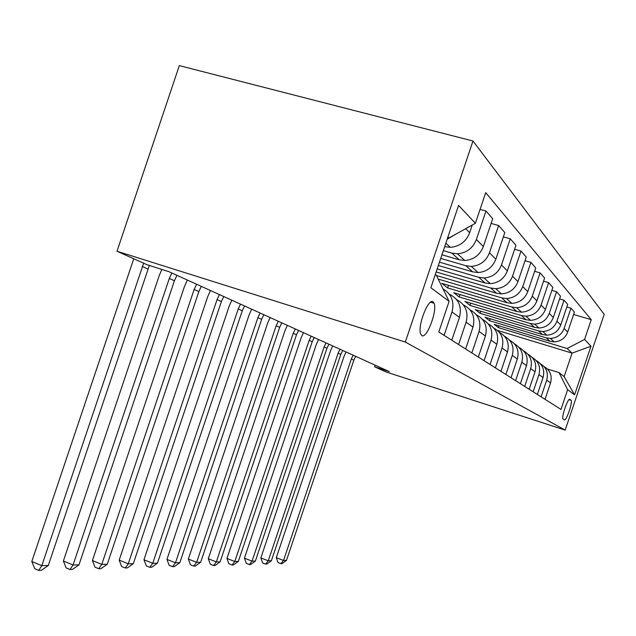 <?xml version="1.0" encoding="UTF-8"?>
<svg xmlns="http://www.w3.org/2000/svg" width="636" height="636" viewBox="0 0 636 636"><rect width="100%" height="100%" fill="white"/><g stroke="black" fill="none" stroke-linecap="round" stroke-linejoin="round"><path stroke-width="0.95" d="M421.779 335.554C426.677 339.393 437.576 310.63 434.054 303.245L433.108 301.901C428.497 297.417 417.296 326.093 420.642 333.9L421.779 335.554M405.315 342.057L117 251.244L179.312 65.611L472.985 141.017L604.2 314.375L565.181 430.111L405.315 342.057L472.985 141.017M375.2 365.191L374.652 366.829L389.312 371.583L168.715 271.596L147.226 264.799L117 251.244M570.993 400.139L569.864 399.344C568.115 397.428 561.35 416.739 562.995 418.949L564.347 419.855C566.167 421.509 572.79 402.453 571.144 400.314L569.117 399.551M584.587 339.417L590.987 346.23L574.594 394.869L567.638 389.685L559.012 372.585L564.132 376.647L572.066 353.131L567.129 348.512L584.587 339.417L591.242 319.67L485.713 192.629L475.386 223.292L448.913 237.983L447.919 237.053M435.318 274.474L436.352 275.293L449.111 301.329L438.792 331.976L560.984 409.425L567.638 389.685M449.111 301.329L430.858 287.726L458.572 205.404L475.386 223.292M374.652 366.829L386.203 372.012L565.181 430.111M497.447 330.41L572.066 353.131L590.987 346.23M559.012 372.585L547.381 368.975M499.029 325.831L498.417 327.651L567.129 348.512M498.417 327.651L494.22 324.368L550.084 341.301L554.171 341.89C560.713 341.46 565.221 338.193 567.678 332.079L574.411 312.101L570.969 308.166L566.827 306.95M490.189 318.755L489.529 320.703L546.245 337.859L550.402 338.455C557.049 338.01 561.62 334.687 564.124 328.47L570.969 308.166M489.529 320.703L485.069 317.213L542.595 334.584L546.809 335.18C553.551 334.727 558.193 331.348 560.737 325.036L567.686 304.413L564.013 300.208L559.593 298.92M480.776 311.227L480.077 313.302L538.501 330.911L542.786 331.515C549.639 331.054 554.361 327.612 556.945 321.188L564.013 300.208M480.077 313.302L475.315 309.581L534.606 327.413L538.954 328.025C545.911 327.548 550.697 324.05 553.328 317.523L560.507 296.209L556.58 291.717L551.849 290.35M470.735 303.181L469.98 305.415L530.233 323.493L534.653 324.106C541.729 323.621 546.602 320.051 549.273 313.413L556.58 291.717M469.98 305.415L464.9 301.432L526.067 319.749L530.551 320.369C537.738 319.868 542.683 316.235 545.402 309.486L552.835 287.432L548.63 282.63L543.549 281.168M460.003 294.579L459.2 296.972L521.385 315.551L525.948 316.179C533.262 315.663 538.295 311.958 541.061 305.089L548.63 282.63M459.2 296.972L453.746 292.719L516.917 311.537L521.552 312.173C528.977 311.64 534.097 307.872 536.911 300.876L544.607 278.035L540.091 272.876L534.63 271.31M448.507 285.349L447.641 287.933L511.893 307.029L516.615 307.673C524.175 307.124 529.383 303.277 532.253 296.153L540.091 272.876M447.641 287.933L441.789 283.362L507.091 302.72L511.885 303.372C519.572 302.8 524.867 298.88 527.785 291.63L535.766 267.931L530.909 262.382L525.018 260.704M438.228 279.109L501.685 297.871L506.574 298.53C514.397 297.934 519.795 293.943 522.768 286.542L530.909 262.382M436.463 275.523L496.509 293.228L501.478 293.888C509.436 293.276 514.929 289.205 517.958 281.661L526.25 257.055L521.003 251.061L514.635 249.264M436.161 271.97L490.682 287.989L495.738 288.665C503.855 288.029 509.452 283.863 512.544 276.175L521.003 251.061M437.186 268.933L485.077 282.972L490.237 283.648C498.489 282.988 504.197 278.743 507.345 270.896L515.963 245.297L510.287 238.81L503.37 236.878M438.339 265.498L478.773 277.304L484.028 277.988C492.447 277.312 498.266 272.963 501.478 264.95L510.287 238.81M439.46 262.183L472.699 271.858L478.049 272.55C486.635 271.842 492.558 267.406 495.842 259.234L504.817 232.561L498.648 225.51L491.119 223.427M440.724 258.423L465.846 265.713L471.308 266.405C480.061 265.673 486.119 261.126 489.466 252.778L498.648 225.51M441.948 254.79L459.248 259.782L464.813 260.49C473.74 259.726 479.91 255.084 483.328 246.553L492.701 218.712L485.976 211.025L480.061 209.403M443.34 250.656L451.775 253.08L457.459 253.788C466.578 253.001 472.882 248.239 476.38 239.51L485.976 211.025M447.72 237.649L448.913 237.983M545.02 399.313L550.545 382.92C552.374 375.757 550.188 370.279 543.987 366.511M591.242 319.67L573.616 314.478M541.093 396.816L546.706 380.161C548.558 372.942 546.388 367.409 540.187 363.554M537.341 394.439L543.049 377.522C544.941 370.08 542.667 364.428 536.22 360.556M533.151 391.784L538.954 374.58C540.87 367.083 538.613 361.359 532.165 357.4M529.152 389.248L535.043 371.766C537.007 364.031 534.638 358.179 527.928 354.204M524.676 386.41L530.67 368.618C532.658 360.827 530.297 354.896 523.595 350.834M520.391 383.699L526.489 365.613C528.524 357.551 526.044 351.493 519.048 347.415M515.597 380.662L521.806 362.242C523.873 354.125 521.409 347.979 514.413 343.798M511.01 377.752L517.322 359.014C519.437 350.611 516.845 344.315 509.539 340.133M505.858 374.485L512.29 355.389C514.437 346.922 511.861 340.546 504.555 336.253M500.93 371.36L507.472 351.923C509.675 343.146 506.948 336.611 499.308 332.31M495.38 367.846L502.058 348.027C504.292 339.179 501.589 332.541 493.941 328.136M490.062 364.476L496.867 344.291C499.157 335.1 496.295 328.295 488.281 323.891M484.076 360.684L491.016 340.085C493.345 330.807 490.499 323.907 482.478 319.367M478.328 357.042L485.403 336.046C487.796 326.395 484.775 319.312 476.356 314.78M471.848 352.932L479.067 331.483C481.508 321.752 478.51 314.55 470.076 309.891M465.616 348.981L472.985 327.103C475.482 316.959 472.294 309.565 463.421 304.914M458.572 344.513L466.101 322.158C468.653 311.91 465.48 304.39 456.592 299.596M451.791 340.22L459.478 317.388C462.094 306.687 458.723 298.952 449.342 294.19M444.683 246.649L450.368 247.332C459.669 246.506 466.101 241.632 469.678 232.712L472.262 225.025M444.111 335.347L451.981 311.99C454.605 301.774 451.616 294.078 443.022 288.895M447.18 239.247L456.648 233.69M564.132 376.647L574.594 394.869M355.667 356.335L353.855 360.135L286.47 560.403L283.529 560.467L280.881 563.663L277.996 562.542L276.294 557.677L343.933 356.621L346.024 351.962M353.139 355.182L351.31 359.014L283.529 560.467L276.294 557.677M286.47 560.403L282.066 563.623L280.881 563.663M342.693 350.452L340.817 354.371L271.397 560.721L268.273 560.793L265.586 564.084L262.62 562.932L260.847 557.915L330.545 350.73L332.7 345.92M339.998 349.236L338.121 353.179L268.273 560.793L260.847 557.915M271.397 560.721L266.842 564.053L265.586 564.084M328.899 344.203L326.968 348.242L255.378 561.071L252.055 561.143L249.32 564.537L246.283 563.345L244.431 558.177L316.315 344.458L318.533 339.505M326.037 342.899L324.098 346.97L252.055 561.143L244.431 558.177M255.378 561.071L250.664 564.498L249.32 564.537M314.216 337.541L312.228 341.723L238.325 561.437L234.779 561.516L232.005 565.014L228.88 563.79L226.949 558.448L301.162 337.78L303.452 332.668M311.163 336.158L309.16 340.363L234.779 561.516L226.949 558.448M238.325 561.437L233.436 564.975L232.005 565.014M298.546 330.442L296.495 334.759L220.135 561.827L216.343 561.906L213.529 565.531L210.309 564.259L208.29 558.742L284.984 330.656L287.345 325.37M295.287 328.963L293.22 333.312L216.343 561.906L208.29 558.742M220.135 561.827L215.048 565.491L213.529 565.531M281.788 322.85L279.673 327.317L200.682 562.248L196.627 562.335L193.765 566.08L190.458 564.768L188.336 559.052L267.684 323.04L270.125 317.563M278.298 321.267L276.167 325.767L196.627 562.335L188.336 559.052M200.682 562.248L195.395 566.032L193.765 566.08M263.837 314.709L261.642 319.344L179.829 562.693L175.48 562.788L172.579 566.668L169.168 565.309L166.95 559.394L249.137 314.868L251.665 309.191M260.084 313.007L257.882 317.674L175.48 562.788L166.95 559.394M179.829 562.693L174.328 566.62L172.579 566.668M244.542 305.964L242.268 310.765L157.434 563.178L152.751 563.281L149.81 567.304L146.296 565.889L143.959 559.752L229.206 306.091L231.822 300.2M240.511 304.135L238.222 308.977L152.751 563.281L143.959 559.752M157.434 563.178L151.694 567.248L149.81 567.304M223.761 296.543L221.4 301.536L133.306 563.695L128.257 563.806L125.276 567.98L121.651 566.517L119.178 560.141L207.726 296.622L210.436 290.509M219.404 294.571L217.035 299.604L128.257 563.806L119.178 560.141M133.306 563.695L127.303 567.924L125.276 567.98M201.302 286.367L198.861 291.558L107.238 564.259L101.776 564.378L98.755 568.719L95.018 567.193L92.403 560.562L184.504 286.399L187.326 280.031M196.596 284.236L194.131 289.467L101.776 564.378L92.403 560.562M107.238 564.259L100.957 568.656L98.755 568.719M176.967 275.34L174.423 280.754L78.991 564.863L73.061 564.991L70.016 569.514L66.152 567.924L63.377 561.016L159.334 275.309L161.854 269.425M171.855 273.019L169.295 278.481L73.061 564.991L63.377 561.016M78.991 564.863L72.401 569.451L70.016 569.514M149.325 265.466L48.28 565.523L41.809 565.666L38.74 570.389L34.749 568.719L31.8 561.516L133.751 258.757M143.625 263.185L41.809 565.666L31.8 561.516M48.28 565.523L41.348 570.317L38.74 570.389M546.245 337.859L550.084 341.301M538.501 330.911L542.595 334.584M530.233 323.493L534.606 327.413M521.385 315.551L526.067 319.749M511.893 307.029L516.917 311.537M501.685 297.871L507.091 302.72M490.682 287.989L496.509 293.228M478.773 277.304L485.077 282.972M465.846 265.713L472.699 271.858M451.775 253.08L459.248 259.782M564.124 328.47L567.678 332.079M546.706 380.161L550.545 382.92M538.954 374.58L543.049 377.522M556.945 321.188L560.737 325.036M530.67 368.618L535.043 371.766M549.273 313.413L553.328 317.523M521.806 362.242L526.489 365.613M541.061 305.089L545.402 309.486M512.29 355.389L517.322 359.014M532.253 296.153L536.911 300.876M502.058 348.027L507.472 351.923M522.768 286.542L527.785 291.63M491.016 340.085L496.867 344.291M512.544 276.175L517.958 281.661M479.067 331.483L485.403 336.046M501.478 264.95L507.345 270.896M466.101 322.158L472.985 327.103M489.466 252.778L495.842 259.234M451.981 311.99L459.478 317.388M476.38 239.51L483.328 246.553M465.695 228.674L469.678 232.712M353.855 360.135L351.31 359.014M340.817 354.371L338.121 353.179M326.968 348.242L324.098 346.97M312.228 341.723L309.16 340.363M296.495 334.759L293.22 333.312M279.673 327.317L276.167 325.767M261.642 319.344L257.882 317.674M242.268 310.765L238.222 308.977M221.4 301.536L217.035 299.604M198.861 291.558L194.131 289.467M174.423 280.754L169.295 278.481M147.854 268.996L142.265 266.524M430.596 302.195L434.054 303.245M550.402 338.455L554.171 341.89M542.786 331.515L546.809 335.18M534.653 324.106L538.954 328.025M525.948 316.179L530.551 320.369M516.615 307.673L521.552 312.173M506.574 298.53L511.885 303.372M495.738 288.665L501.478 293.888M484.028 277.988L490.237 283.648M471.308 266.405L478.049 272.55M457.459 253.788L464.813 260.49M445.844 243.206L450.368 247.332M569.021 399.647L571.144 400.314"/></g></svg>
